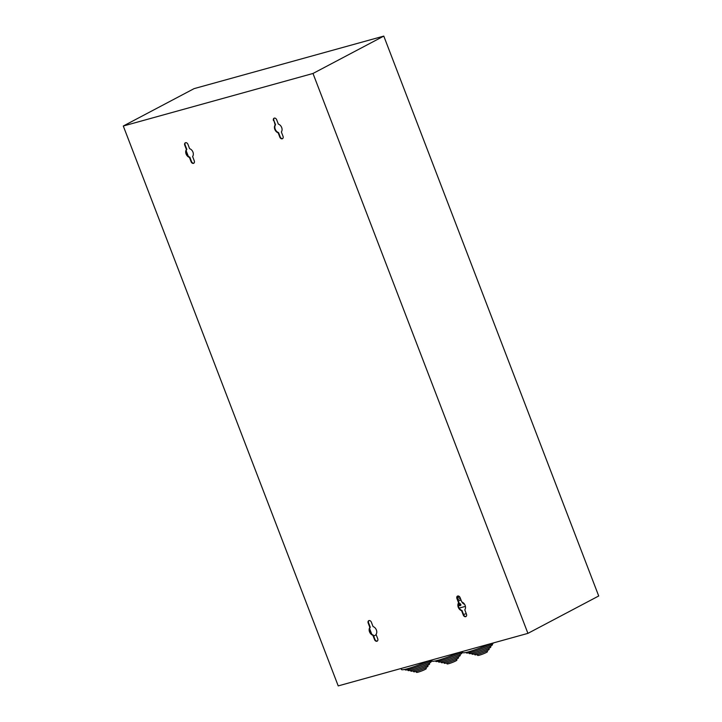 <?xml version="1.0" encoding="UTF-8"?>
<svg xmlns="http://www.w3.org/2000/svg" width="722" height="722" viewBox="0 0 722 722"><rect width="100%" height="100%" fill="white"/><g stroke="black" fill="none" stroke-linecap="round" stroke-linejoin="round"><path stroke-width="1.08" d="M462.495 602.283A1.913 1.11 -156.4 0 0 464.481 604.152M458.38 604.034A1.913 1.11 -156.4 0 0 460.663 604.63A1.913 1.11 -156.4 0 0 460.835 604.576M458.28 605.207A1.913 1.11 -156.4 0 0 460.248 605.587A1.913 1.11 -156.4 0 0 460.835 605.144A1.913 1.11 -156.4 0 0 458.705 603.132M457.721 599.305L460.465 598.547M458.308 600.83L461.042 600.072M458.687 596.083L457.342 596.453M465.41 606.381L459.183 608.104M457.143 597.22L459.436 596.589M457.179 597.771L459.806 597.04M466.277 613.691L463.533 614.449M477.287 654.466L477.648 655.405A5.271 0.569 -21 0 0 479.435 655.17A5.271 0.569 -21 0 0 484.76 653.229A5.271 0.569 -21 0 0 487.485 651.632L487.124 650.693M474.498 653.924L474.823 654.773A7.68 0.83 -21 0 0 477.422 654.43A7.68 0.83 -21 0 0 485.184 651.596A7.68 0.83 -21 0 0 489.164 649.268L488.839 648.419M471.71 653.374L471.998 654.132A10.09 1.083 -21 0 0 475.41 653.69A10.09 1.083 -21 0 0 485.608 649.971A10.09 1.083 -21 0 0 490.843 646.903L490.545 646.145M468.912 652.814L469.174 653.491A12.5 1.345 -21 0 0 473.397 652.941A12.5 1.345 -21 0 0 486.032 648.338A12.5 1.345 -21 0 0 492.512 644.538L492.251 643.853M466.177 652.417L466.34 652.859A14.909 1.606 -21 0 0 471.394 652.201A14.909 1.606 -21 0 0 493.776 642.815M489.597 643.97A18.267 1.967 159 0 1 472.188 650.748A18.267 1.967 159 0 1 462.64 652.562L462.251 651.551M446.692 662.94L447.053 663.879A5.271 0.569 -21 0 0 448.831 663.644A5.271 0.569 -21 0 0 454.156 661.704A5.271 0.569 -21 0 0 456.891 660.107L456.53 659.159M443.904 662.399L444.229 663.238A7.68 0.83 -21 0 0 446.828 662.904A7.68 0.83 -21 0 0 454.589 660.07A7.68 0.83 -21 0 0 458.56 657.742L458.244 656.894M441.106 661.848L441.395 662.606A10.09 1.083 -21 0 0 444.815 662.164A10.09 1.083 -21 0 0 455.013 658.446A10.09 1.083 -21 0 0 460.239 655.377L459.95 654.61M438.308 661.289L438.57 661.966A12.5 1.345 -21 0 0 442.803 661.415A12.5 1.345 -21 0 0 455.438 656.812A12.5 1.345 -21 0 0 461.918 653.013L461.656 652.327M435.574 660.892L435.745 661.334A14.909 1.606 -21 0 0 440.79 660.675A14.909 1.606 -21 0 0 462.378 651.876M459.002 652.444A18.267 1.967 159 0 1 441.593 659.222A18.267 1.967 159 0 1 432.036 661.036L431.648 660.025M416.089 671.415L416.45 672.353A5.271 0.569 -21 0 0 418.237 672.119A5.271 0.569 -21 0 0 423.561 670.178A5.271 0.569 -21 0 0 426.287 668.572L425.926 667.633M413.3 670.873L413.625 671.713A7.68 0.83 -21 0 0 416.224 671.379A7.68 0.83 -21 0 0 423.985 668.545A7.68 0.83 -21 0 0 427.965 666.207L427.641 665.368M410.511 670.323L410.8 671.081A10.09 1.083 -21 0 0 414.211 670.639A10.09 1.083 -21 0 0 424.41 666.92A10.09 1.083 -21 0 0 429.644 663.852L429.346 663.085M407.713 669.763L407.975 670.44A12.5 1.345 -21 0 0 412.208 669.89A12.5 1.345 -21 0 0 424.834 665.287A12.5 1.345 -21 0 0 431.314 661.487L431.052 660.801M404.979 669.366L405.141 669.808A14.909 1.606 -21 0 0 410.195 669.15A14.909 1.606 -21 0 0 431.774 660.35M428.399 660.919A18.267 1.967 159 0 1 410.989 667.697A18.267 1.967 159 0 1 401.441 669.511L401.053 668.5M371.758 634.214L369.628 628.654M188.325 156.34L186.186 150.781M376.198 634.764L373.671 636.1M465.654 616.669A2.211 1.634 -117.8 0 0 465.898 616.57A2.211 1.634 -117.8 0 0 466.466 614.178L464.787 609.81A4.756 3.52 -117.8 0 0 465.121 605.388A4.756 3.52 -117.8 0 0 461.782 601.986L460.104 597.617A2.211 1.634 -117.8 0 0 457.486 596.101A2.211 1.634 -117.8 0 0 456.927 598.502L458.596 602.87A4.756 3.52 -117.8 0 0 458.262 607.283A4.756 3.52 -117.8 0 0 461.602 610.686L463.28 615.054A2.211 1.634 -117.8 0 0 465.654 616.669M457.694 596.02A2.211 1.634 -117.8 0 0 457.324 598.285L459.002 602.653A4.756 3.52 -117.8 0 0 458.669 607.076A4.756 3.52 -117.8 0 0 462.008 610.478L463.686 614.846A2.211 1.634 -117.8 0 0 466.06 616.453A2.211 1.634 -117.8 0 0 466.096 616.444M273.485 120.619A2.211 1.634 62.2 0 1 274.044 118.227A2.211 1.634 62.2 0 1 274.288 118.128A2.211 1.634 62.2 0 1 276.661 119.744L278.34 124.112A4.756 3.52 62.2 0 1 281.679 127.514A4.756 3.52 62.2 0 1 281.345 131.936L283.024 136.305A2.211 1.634 62.2 0 1 282.464 138.696A2.211 1.634 62.2 0 1 279.838 137.18L278.16 132.812A4.756 3.52 62.2 0 1 274.829 129.409A4.756 3.52 62.2 0 1 275.163 124.987L273.891 120.412A2.211 1.634 62.2 0 1 274.252 118.137M377.723 638.753A2.211 1.634 62.2 0 1 377.164 641.145A2.211 1.634 62.2 0 1 376.92 641.244A2.211 1.634 62.2 0 1 374.547 639.629L372.868 635.261A4.756 3.52 62.2 0 1 369.529 631.858A4.756 3.52 62.2 0 1 369.863 627.445L368.184 623.077A2.211 1.634 62.2 0 1 368.743 620.676A2.211 1.634 62.2 0 1 371.37 622.193L373.048 626.561A4.756 3.52 62.2 0 1 376.379 629.963A4.756 3.52 62.2 0 1 376.045 634.385L377.723 638.753M377.353 641.019A2.211 1.634 62.2 0 1 377.326 641.028A2.211 1.634 62.2 0 1 374.944 639.421L373.274 635.053A4.756 3.52 62.2 0 1 369.935 631.651A4.756 3.52 62.2 0 1 370.269 627.228L368.59 622.86A2.211 1.634 62.2 0 1 368.96 620.595M185.554 142.703A2.211 1.634 -117.8 0 0 185.31 142.803A2.211 1.634 -117.8 0 0 184.751 145.194L186.42 149.562A4.756 3.52 -117.8 0 0 186.086 153.985A4.756 3.52 -117.8 0 0 189.426 157.387L191.104 161.755A2.211 1.634 -117.8 0 0 193.722 163.271A2.211 1.634 -117.8 0 0 194.281 160.88L192.612 156.503A4.756 3.52 -117.8 0 0 192.945 152.089A4.756 3.52 -117.8 0 0 189.606 148.687L187.928 144.319A2.211 1.634 -117.8 0 0 185.554 142.703M185.518 142.712A2.211 1.634 -117.8 0 0 185.148 144.987L186.827 149.355A4.756 3.52 -117.8 0 0 186.493 153.768A4.756 3.52 -117.8 0 0 189.832 157.17L191.51 161.547A2.211 1.634 -117.8 0 0 193.92 163.145M282.654 138.57A2.211 1.634 62.2 0 1 280.244 136.972L278.566 132.595A4.756 3.52 62.2 0 1 275.226 129.193A4.756 3.52 62.2 0 1 275.56 124.78L273.891 120.412M527.917 633.365L598.709 595.984L383.788 36.1L194.083 88.635L123.291 126.016L338.212 685.9L527.917 633.365L312.996 73.473L123.291 126.016M383.788 36.1L312.996 73.473"/></g></svg>
